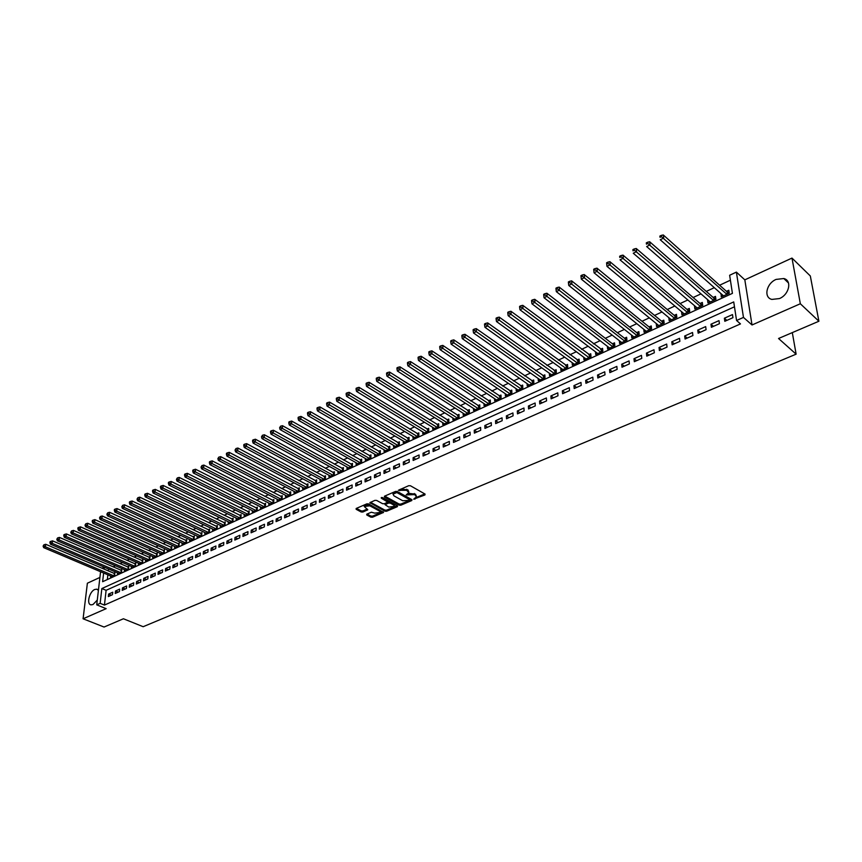 <?xml version="1.0" encoding="UTF-8"?>
<svg xmlns="http://www.w3.org/2000/svg" width="862" height="862" viewBox="0 0 862 862"><rect width="100%" height="100%" fill="white"/><g stroke="black" fill="none" stroke-linecap="round" stroke-linejoin="round"><path stroke-width="1.29" d="M413.685 499.173L424.923 494.95L425.074 494.088L410.452 485.759L408.685 485.705L398.373 490.284L406.724 490.316L408.825 492.73L406.164 494.939L414.288 494.605L415.506 495.284L416.357 496.975L413.685 499.173M414.751 498.161L424.761 493.915M399.515 489.681L401.089 489.045L401.089 490.144M407.166 493.948L408.674 493.323L408.685 494.422M98.408 590.33L96.749 589.166L94.755 589.489C89.368 591.569 86.232 604.381 91.027 604.855L92.977 604.542L97.277 600.092M779.431 298.575C789.204 294.653 792.275 280.43 783.817 278.534L776.102 279.407C766.393 283.404 763.366 297.498 771.867 299.416L779.431 298.575M366.835 514.151L366.759 514.97L370.854 517.157L372.556 517.211L383.558 512.394L368.591 503.904L366.856 503.85L356.211 508.461L356.146 509.291L361.156 511.974L362.87 512.028L367.783 509.776L364.238 506.49L369.852 505.822L379.517 511.069L380.271 512.448L374.69 513.127L371.371 512.211L366.835 514.151M734.467 306.807L106.112 590.319L104.442 605.081L100.143 603.335L96.727 604.855L100.574 571.711M818.9 321.235L800.335 303.758L791.984 258.083L810.323 275.969L818.9 321.235L778.548 338.497L796.122 354.163L143.157 626.706L123.428 618.765L104.076 627.04L83.086 618.787L106.145 608.658L96.727 604.855M791.984 258.083L744.822 279.848L752.02 324.974L800.335 303.758M752.02 324.974L743.475 317.421L736.568 320.492L733.724 301.926L101.845 588.552L100.143 603.335M104.442 605.081L740.48 323.918L736.568 320.492M399.106 505.143L400.83 505.197L411.799 500.531L411.928 499.691L397.285 491.469L395.529 491.415L384.538 496.178L384.441 497.029L399.106 505.143L399.106 504.054L400.83 504.098L411.616 499.507M397.382 506.662L386.585 511.252L384.872 511.198L369.895 502.675L374.873 500.369L376.619 500.423L382.609 503.699L384.333 503.753L387.792 502.115L381.284 498.161L382.577 497.6L397.49 505.832L397.382 506.662L397.371 505.768M99.906 577.432L87.374 583.218L83.086 618.787M110.638 575.978L110.53 576.99L114.635 575.105L114.905 572.67L113.709 573.23M117.501 572.821L117.383 573.844L121.531 571.937L121.801 569.502L120.583 570.062M124.419 569.631L124.311 570.666L128.492 568.748L128.75 566.302L127.533 566.862M131.401 566.409L131.293 567.465L135.517 565.526L135.765 563.069L134.537 563.64M138.448 563.166L138.34 564.233L142.607 562.272L142.855 559.815L141.605 560.386M145.559 559.891L145.462 560.968L149.762 558.996L149.999 556.529L148.738 557.111M152.736 556.583L152.639 557.671L156.97 555.688L157.207 553.21L155.936 553.792M159.987 553.242L159.879 554.352L164.254 552.348L164.48 549.859L163.209 550.452M167.293 549.881L167.185 551.001L171.603 548.975L171.829 546.486L170.536 547.079M174.663 546.476L174.566 547.618L179.027 545.571L179.242 543.071L177.938 543.674M182.108 543.049L182.011 544.202L186.515 542.144L186.72 539.634L185.405 540.237M189.629 539.58L189.532 540.754L194.069 538.675L194.273 536.164L192.948 536.767M197.204 536.089L197.118 537.285L201.697 535.173L201.891 532.651L200.555 533.266M204.865 532.554L204.768 533.772L209.401 531.649L209.585 529.117L208.238 529.731M212.591 528.999L212.505 530.227L217.17 528.083L217.353 525.54L215.996 526.165M220.392 525.4L220.306 526.65L225.025 524.484L225.197 521.93L223.818 522.566M228.268 521.769L228.182 523.029L232.945 520.853L233.117 518.288L231.716 518.935M236.22 518.094L236.134 519.387L240.951 517.178L241.101 514.614L239.701 515.26M244.248 514.398L244.172 515.702L249.021 513.472L249.172 510.907L247.76 511.554M252.35 510.66L252.275 511.985L257.178 509.733L257.318 507.158L255.885 507.815M260.539 506.878L260.464 508.235L265.41 505.962L265.55 503.365L264.106 504.033M268.804 503.063L268.728 504.442L273.728 502.147L273.857 499.551L272.392 500.219M277.144 499.217L277.079 500.606L282.133 498.301L282.251 495.682L280.775 496.361M285.57 495.327L285.516 496.749L290.613 494.411L290.72 491.793L289.233 492.471M294.082 491.394L294.028 492.838L299.179 490.478L299.276 487.849L297.778 488.549M302.681 487.429L302.627 488.894L307.831 486.513L307.917 483.873L306.398 484.573M311.365 483.42L311.311 484.918L316.57 482.504L316.645 479.865L315.115 480.565M320.136 479.369L320.093 480.888L325.394 478.453L325.47 475.802L323.918 476.514M328.993 475.274L328.95 476.826L334.316 474.369L334.381 471.708L332.807 472.43M337.936 471.148L337.904 472.721L343.324 470.232L343.378 467.57L341.794 468.292M346.977 466.967L346.955 468.572L352.418 466.062L352.461 463.379L350.866 464.122M356.114 462.754L356.092 464.381L361.62 461.849L361.652 459.155L360.036 459.899M365.337 458.487L365.326 460.146L370.908 457.582L370.929 454.888L369.302 455.642M374.658 454.177L374.647 455.869L380.293 453.283L380.304 450.578L378.655 451.332M384.086 449.824L384.075 451.548L389.775 448.93L389.786 446.214L388.115 446.979M393.6 445.417L393.6 447.184L399.365 444.533L399.354 441.807L397.673 442.583M403.222 440.967L403.233 442.766L409.051 440.094L409.03 437.357L407.327 438.144M412.941 436.474L412.952 438.305L418.846 435.601L418.813 432.864L417.089 433.651M422.768 431.927L422.789 433.801L428.737 431.065L428.694 428.317L426.959 429.114M432.692 427.337L432.724 429.244L438.736 426.485L438.683 423.716L436.926 424.524M442.734 422.682L442.777 424.632L448.854 421.841L448.779 419.072L447.012 419.891M452.873 417.995L452.927 419.977L459.069 417.154L458.993 414.374L457.194 415.204M463.131 413.243L463.196 415.268L469.402 412.424L469.316 409.633L467.495 410.463M473.497 408.437L473.572 410.506L479.854 407.629L479.746 404.828L477.914 405.668M483.981 403.578L484.056 405.7L490.413 402.791L490.295 399.979L488.442 400.83M494.572 398.664L494.669 400.841L501.091 397.888L500.962 395.065L499.087 395.927M505.283 393.697L505.401 395.917L511.888 392.943L511.748 390.109L509.851 390.982M516.122 388.676L516.241 390.939L522.814 387.932L522.652 385.088L520.734 385.971M527.081 383.59L527.21 385.917L533.858 382.868L533.675 380.013L531.735 380.907M538.157 378.45L538.308 380.821L545.021 377.75L544.838 374.884L542.877 375.789M549.363 373.246L549.525 375.681L556.324 372.567L556.119 369.69L554.137 370.606M560.699 367.977L560.882 370.477L567.746 367.32L567.53 364.443L565.526 365.369M572.152 362.654L572.357 365.208L579.307 362.018L579.07 359.131L577.044 360.068M583.746 357.256L583.973 359.885L591.009 356.663L590.75 353.765L588.703 354.702M595.48 351.804L595.717 354.497L602.84 351.233L602.57 348.323L600.491 349.282M607.344 346.276L607.602 349.045L614.811 345.748L614.52 342.828L612.419 343.798M619.347 340.684L619.638 343.529L626.922 340.188L626.62 337.257L624.487 338.238M631.501 335.027L631.803 337.947L639.173 334.575L638.861 331.633L636.706 332.624M643.839 329.338L646.252 331.331M643.795 329.359L644.119 332.301L651.586 328.885L651.241 325.933L649.064 326.935M656.338 323.584L658.687 325.631M656.241 323.638L656.585 326.59L664.139 323.121L663.783 320.168L661.574 321.181M668.987 317.766L671.272 319.856M668.837 317.841L669.203 320.804L676.842 317.302L676.465 314.328L674.235 315.352M681.799 311.872L684.008 314.016M681.583 311.969L681.971 314.953L689.708 311.397L689.309 308.424L687.046 309.458M694.761 305.913L696.905 308.1M694.492 306.032L694.891 309.016L702.724 305.428L702.314 302.443L700.019 303.489M707.885 299.868L709.954 302.12M707.551 300.03L707.982 303.025L715.913 299.383L715.471 296.388L713.154 297.444M724.823 321.289L732.959 317.669L732.484 314.587L724.371 318.218L724.823 321.289M711.409 327.28L719.436 323.703L718.994 320.632L710.978 324.22L711.409 327.28M698.166 333.195L706.097 329.661L705.666 326.601L697.757 330.146L698.166 333.195M685.085 339.035L692.919 335.544L692.509 332.495L684.687 335.997L685.085 339.035M672.155 344.811L679.892 341.352L679.515 338.324L671.789 341.783L672.155 344.811M659.398 350.511L667.037 347.095L666.671 344.067L659.042 347.494L659.398 350.511M646.78 356.135L654.333 352.773L653.978 349.757L646.446 353.129L646.78 356.135M634.324 361.706L641.781 358.376L641.447 355.37L634.001 358.711L634.324 361.706M622.008 367.201L629.379 363.915L629.066 360.919L621.707 364.217L622.008 367.201M609.843 372.632L617.127 369.378L616.836 366.404L609.563 369.658L609.843 372.632M597.819 377.998L605.016 374.787L604.736 371.813L597.549 375.035L597.819 377.998M585.934 383.299L593.045 380.131L592.787 377.168L585.686 380.347L585.934 383.299M574.2 388.546L581.225 385.411L580.977 382.459L573.963 385.605L574.2 388.546M562.584 393.729L569.534 390.626L569.308 387.684L562.369 390.798L562.584 393.729M551.12 398.847L557.983 395.787L557.768 392.856L550.915 395.927L551.12 398.847M539.774 403.912L546.562 400.884L546.368 397.964L539.59 401.002L539.774 403.912M528.557 408.922L535.27 405.927L535.097 403.017L528.395 406.024L528.557 408.922M517.48 413.868L524.107 410.905L523.945 408.017L517.319 410.98L517.48 413.868M506.511 418.77L513.073 415.84L512.922 412.952L506.371 415.883L506.511 418.77M495.682 423.608L502.169 420.71L502.029 417.833L495.553 420.731L495.682 423.608M484.961 428.392L491.372 425.526L491.254 422.66L484.843 425.526L484.961 428.392M474.359 433.123L480.705 430.289L480.597 427.433L474.262 430.267L474.359 433.123M463.885 437.799L470.156 434.998L470.059 432.153L463.788 434.965L463.885 437.799M453.509 442.432L459.715 439.663L459.64 436.818L453.444 439.598L453.509 442.432M443.262 447.012L449.404 444.264L449.328 441.441L443.197 444.189L443.262 447.012M433.123 451.537L439.189 448.822L439.135 446.01L433.069 448.725L433.123 451.537M423.08 456.02L429.093 453.337L429.05 450.524L423.048 453.218L423.08 456.02M413.157 460.448L419.104 457.797L419.072 454.996L413.135 457.657L413.157 460.448M403.341 464.833L409.213 462.204L409.202 459.424L403.33 462.054L403.341 464.833M393.622 469.165L399.44 466.568L399.429 463.799L393.622 466.396L393.622 469.165M384.01 473.464L389.764 470.889L389.764 468.12L384.021 470.695L384.01 473.464M374.496 477.71L380.196 475.167L380.207 472.408L374.517 474.962L374.496 477.71M365.089 481.912L370.725 479.391L370.746 476.643L365.111 479.164L365.089 481.912M355.769 486.071L361.35 483.582L361.383 480.845L355.812 483.334L355.769 486.071M346.546 490.187L352.073 487.72L352.116 484.994L346.599 487.461L346.546 490.187M337.43 494.26L342.893 491.825L342.947 489.099L337.484 491.545L337.43 494.26M328.4 498.29L333.799 495.876L333.863 493.172L328.465 495.585L328.4 498.29M319.457 502.287L324.812 499.895L324.888 497.191L319.533 499.583L319.457 502.287M310.611 506.231L315.912 503.871L315.988 501.178L310.697 503.548L310.611 506.231M301.851 510.142L307.098 507.804L307.184 505.121L301.948 507.47L301.851 510.142M293.177 514.011L298.371 511.694L298.467 509.022L293.285 511.349L293.177 514.011M284.589 517.846L289.729 515.551L289.847 512.89L284.708 515.196L284.589 517.846M276.088 521.639L281.184 519.377L281.303 516.715L276.217 518.999L276.088 521.639M267.673 525.4L272.715 523.148L272.845 520.508L267.813 522.76L267.673 525.4M259.343 529.117L264.332 526.897L264.472 524.258L259.484 526.488L259.343 529.117M251.09 532.802L256.036 530.604L256.176 527.975L251.241 530.184L251.09 532.802M242.922 536.455L247.814 534.268L247.965 531.649L243.073 533.837L242.922 536.455M234.83 540.065L239.679 537.899L239.83 535.291L234.992 537.468L234.83 540.065M226.814 543.642L231.609 541.498L231.781 538.901L226.986 541.045L226.814 543.642M218.873 547.187L223.635 545.064L223.808 542.478L219.056 544.601L218.873 547.187M211.018 550.699L215.726 548.598L215.909 546.012L211.201 548.124L211.018 550.699M203.227 554.18L207.893 552.089L208.087 549.525L203.421 551.605L203.227 554.18M195.512 557.617L200.135 555.559L200.329 552.995L195.717 555.063L195.512 557.617M187.873 561.033L192.452 558.985L192.657 556.432L188.078 558.479L187.873 561.033M180.309 564.416L184.834 562.39L185.05 559.837L180.524 561.862L180.309 564.416M172.809 567.756L177.303 565.752L177.518 563.209L173.025 565.224L172.809 567.756M165.375 571.075L169.825 569.092L170.051 566.56L165.601 568.554L165.375 571.075M158.015 574.361L162.422 572.39L162.659 569.868L158.252 571.84L158.015 574.361M150.721 577.615L155.095 575.665L155.332 573.155L150.969 575.105L150.721 577.615M143.501 580.848L147.822 578.908L148.07 576.409L143.749 578.337L143.501 580.848M136.336 584.037L140.625 582.13L140.872 579.63L136.595 581.548L136.336 584.037M129.246 587.205L133.491 585.309L133.75 582.82L129.505 584.727L129.246 587.205M122.21 590.351L126.423 588.466L126.682 585.988L122.479 587.873L122.21 590.351M115.239 593.455L119.419 591.601L119.689 589.123L115.519 590.987L115.239 593.455M112.75 592.226L108.612 594.08L108.343 596.547L112.469 594.694L112.75 592.226M730.394 280.204L719.608 285.225M714.307 287.682L706.269 291.41M700.989 293.867L693.102 297.519M687.833 299.976L680.096 303.564M674.838 306.01L667.253 309.533M661.994 311.969L654.56 315.427M649.312 317.862L642.028 321.246M636.781 323.681L629.637 327M624.411 329.424L617.397 332.678M612.171 335.102L605.296 338.303M600.092 340.716L593.347 343.852M588.143 346.265L581.527 349.336M576.344 351.75L569.857 354.756M564.675 357.159L558.307 360.122M553.145 362.514L546.896 365.413M541.745 367.815L535.625 370.649M530.475 373.041L524.473 375.832M519.333 378.213L513.45 380.95M508.321 383.331L502.546 386.014M497.428 388.385L491.76 391.014M486.664 393.384L481.104 395.97M476.007 398.33L470.566 400.862M465.48 403.222L460.136 405.711M455.061 408.06L449.824 410.495M444.76 412.844L439.62 415.236M434.577 417.574L429.535 419.913M424.492 422.261L419.546 424.557M414.525 426.884L409.676 429.136M404.655 431.463L399.903 433.672M394.904 436L390.238 438.165M385.249 440.482L380.67 442.605M375.692 444.921L371.21 447.001M366.231 449.307L361.835 451.354M356.879 453.649L352.569 455.653M347.623 457.948L343.388 459.92M338.464 462.204L334.316 464.133M329.392 466.417L325.33 468.303M320.416 470.587L316.429 472.441M311.527 474.714L307.626 476.524M302.734 478.798L298.898 480.576M294.028 482.839L290.268 484.584M285.408 486.836L281.723 488.549M276.874 490.801L273.265 492.482M268.427 494.723L264.893 496.372M260.065 498.613L256.596 500.219M251.779 502.46L248.375 504.033M243.58 506.263L240.239 507.815M235.455 510.035L232.19 511.554M227.406 513.774L224.206 515.26M219.444 517.469L216.308 518.935M211.546 521.144L208.475 522.566M203.734 524.764L200.727 526.165M195.997 528.363L193.045 529.731M188.325 531.919L185.438 533.266M180.729 535.453L177.906 536.767M173.208 538.944L170.439 540.226M165.752 542.403L163.037 543.663M158.36 545.84L155.71 547.068M151.044 549.234L148.447 550.441M143.792 552.607L141.249 553.781M136.605 555.936L134.116 557.1M129.494 559.244L127.048 560.375M122.436 562.52L120.044 563.629M115.443 565.763L113.105 566.851M108.526 568.985L108.3 570.924M107.869 574.803L107.33 579.566M721.171 293.759L721.225 296.948L729.252 293.263L728.799 290.257L726.451 291.334M796.122 354.163L792.307 332.613M102.007 568.252L104.291 567.185L104.076 569.125M103.623 573.014L102.632 581.71L732.42 293.371L729.64 275.258L736.385 272.112L743.475 317.421M744.822 279.848L736.385 272.112M106.112 590.319L101.845 588.552M720.783 293.942L723.164 296.054M724.371 318.218L726.86 320.384M710.978 324.22L713.488 326.353M697.757 330.146L700.267 332.258M684.687 335.997L687.219 338.087M671.789 341.783L674.332 343.841M659.042 347.494L661.596 349.53M646.446 353.129L649.011 355.144M634.001 358.711L636.576 360.693M621.707 364.217L624.293 366.178M609.563 369.658L612.149 371.597M597.549 375.035L600.157 376.953M585.686 380.347L588.304 382.254M573.963 385.605L576.581 387.48M562.369 390.798L564.998 392.652M550.915 395.927L553.544 397.77M539.59 401.002L542.23 402.823M528.395 406.024L531.035 407.812M517.319 410.98L519.969 412.758M506.371 415.883L509.033 417.639M495.553 420.731L498.214 422.466M484.843 425.526L487.515 427.25M474.262 430.267L476.934 431.97M463.788 434.965L466.471 436.646M453.444 439.598L456.127 441.258M443.197 444.189L445.891 445.837M433.069 448.725L435.763 450.352M423.048 453.218L425.742 454.824M413.135 457.657L415.84 459.252M403.33 462.054L406.034 463.627M393.622 466.396L396.326 467.958M384.021 470.695L386.726 472.247M374.517 474.962L377.233 476.492M365.111 479.164L367.837 480.684M355.812 483.334L358.527 484.843M346.599 487.461L349.325 488.948M337.484 491.545L340.21 493.021M328.465 495.585L331.191 497.04M319.533 499.583L322.269 501.027M310.697 503.548L313.423 504.97M301.948 507.47L304.674 508.882M293.285 511.349L296.022 512.75M284.708 515.196L287.445 516.575M276.217 518.999L278.954 520.368M267.813 522.76L270.549 524.118M259.484 526.488L262.22 527.835M251.241 530.184L253.978 531.52M243.073 533.837L245.81 535.162M234.992 537.468L237.729 538.772M226.986 541.045L229.723 542.349M219.056 544.601L221.793 545.883M211.201 548.124L213.938 549.396M203.421 551.605L206.158 552.865M195.717 555.063L198.454 556.313M188.078 558.479L190.814 559.718M180.524 561.862L183.25 563.091M173.025 565.224L175.762 566.442M165.601 568.554L168.338 569.75M158.252 571.84L160.978 573.036M150.969 575.105L153.695 576.29M143.749 578.337L146.475 579.512M136.595 581.548L139.321 582.712M129.505 584.727L132.231 585.88M122.479 587.873L125.205 589.015M115.519 590.987L118.234 592.119M108.612 594.08L111.338 595.2M416.346 496.092L415.495 494.185L415.506 495.284M408.674 493.323L415.495 494.185M408.814 491.846L407.941 489.907L407.952 491.017M401.089 489.045L407.941 489.907M384.732 496.092L399.106 504.054M409.644 500.337L409.73 499.744L396.876 492.536L393.04 494.12L393.934 495.844L402.726 500.747L409.644 500.337M409.913 499.928L409.719 498.645L409.73 499.744M393.04 493.894L394.29 491.986L396.876 491.437L409.719 498.645M397.177 505.66L386.585 510.164L386.585 511.252M370.477 502.277L384.872 510.11L386.585 510.164M387.792 501.856L387.523 500.499L382.006 497.46M388.762 507.082L394.408 506.382L393.675 504.981L390.292 503.117L388.557 503.063L385.098 504.69L388.762 507.082M394.408 505.682L393.675 503.893L393.675 504.981M385.098 503.861L388.557 501.964L390.292 502.018L393.675 503.893M380.271 511.769L379.528 509.981L379.517 511.069M364.249 506.08L364.249 505.401L369.863 504.733L379.528 509.981M356.448 508.364L361.178 510.897L362.891 510.95L367.201 509.086M367.072 514.054L370.865 516.079L372.567 516.133L382.965 511.705M729.166 292.671L727.075 291.884L663.277 234.96L663.665 238.052L660.249 239.755L723.563 295.882M726.903 294.341L661.402 236.641L661.251 235.401L659.883 236.08L660.033 237.319L661.402 236.641M660.033 237.319L659.883 236.08M661.251 235.401L663.277 234.96M715.816 298.758L713.779 297.993L649.679 241.769L650.045 244.851L646.662 246.543L710.288 301.969M713.585 300.45L647.793 243.45L647.653 242.211L646.295 242.89L646.446 244.129L647.793 243.45M646.446 244.129L646.295 242.89M647.653 242.211L649.679 241.769M702.638 304.771L700.644 304.027L636.253 248.493L636.598 251.564L633.258 253.234L697.175 307.982M700.44 306.484L634.357 250.174L634.227 248.946L632.891 249.614L633.02 250.842L634.357 250.174M633.02 250.842L632.891 249.614M634.227 248.946L636.253 248.493M689.611 310.708L687.682 309.986L623 255.13L623.323 258.191L620.026 259.839L684.223 313.919M687.445 312.443L621.103 256.811L620.974 255.583L619.659 256.24L619.778 257.469L621.103 256.811M619.778 257.469L619.659 256.24M620.974 255.583L623 255.13M676.756 316.57L674.871 315.88L609.908 261.692L610.21 264.742L606.967 266.358L671.423 319.78M674.612 318.326L608.012 263.363L607.882 262.145L606.589 262.791L606.708 264.009L608.012 263.363M606.967 266.358L606.708 264.009M607.882 262.145L609.908 261.692M664.042 322.366L662.21 321.698L596.989 268.157L597.28 271.196L594.069 272.801L658.783 325.577M661.93 324.134L595.082 269.828L594.974 268.621L593.692 269.256L593.799 270.474L595.082 269.828M594.069 272.801L593.799 270.474M594.974 268.621L596.989 268.157M651.489 328.099L649.7 327.452L584.231 274.547L584.501 277.575L581.333 279.159L646.295 331.31M649.398 329.887L582.324 276.217L582.216 275.01L580.945 275.646L581.053 276.853L582.324 276.217M581.333 279.159L581.053 276.853M582.216 275.01L584.231 274.547M639.087 333.756L637.341 333.131L571.635 280.861L571.883 283.878L568.758 285.441L633.947 336.967M637.018 335.555L569.717 282.531L569.62 281.324L568.37 281.949L568.467 283.156L569.717 282.531M568.758 285.441L568.467 283.156M569.62 281.324L571.635 280.861M626.836 339.348L625.133 338.744L559.201 287.089L559.427 290.095L556.335 291.647L621.75 342.559M624.788 341.169L557.272 288.759L557.186 287.552L555.947 288.177L556.033 289.373L557.272 288.759M556.335 291.647L556.033 289.373M557.186 287.552L559.201 287.089M614.725 344.875L613.065 344.294L546.907 293.242L547.122 296.248L544.062 297.767L609.703 348.086M612.699 346.707L544.978 294.912L544.903 293.705L543.674 294.319L543.76 295.526L544.978 294.912M544.062 297.767L543.76 295.526M544.903 293.705L546.907 293.242M602.753 350.338L534.774 299.319L534.968 302.314L531.951 303.823L597.786 353.549M600.76 352.192L532.845 300.989L532.77 299.793L531.563 300.396L531.638 301.592L532.845 300.989M531.951 303.823L531.638 301.592M532.77 299.793L534.774 299.319M590.923 355.737L522.792 305.331L522.965 308.305L519.98 309.792L586.02 358.948M588.951 357.601L520.853 306.991L520.777 305.794L519.592 306.398L519.657 307.583L520.853 306.991M519.98 309.792L519.657 307.583M520.777 305.794L522.792 305.331M579.232 361.081L510.94 311.257L511.101 314.231L508.16 315.697L574.383 364.281M577.281 362.956L509 312.917L508.946 311.732L507.761 312.324L507.826 313.509L509 312.917M508.16 315.697L507.826 313.509M508.946 311.732L510.94 311.257M567.67 366.361L499.249 317.119L499.389 320.082L496.48 321.526L562.875 369.561M565.741 368.246L497.299 318.778L497.245 317.593L496.081 318.175L496.135 319.36L497.299 318.778M496.48 321.526L496.135 319.36M497.245 317.593L499.249 317.119M556.249 371.576L487.687 322.905L487.817 325.858L484.94 327.291L551.508 374.776M554.331 373.472L485.737 324.565L485.694 323.379L484.541 323.961L484.595 325.136L485.737 324.565M484.94 327.291L484.595 325.136M485.694 323.379L487.687 322.905M544.956 376.737L476.266 328.627L476.374 331.568L473.54 332.98L540.258 379.926M543.06 378.644L474.315 330.286L474.272 329.101L473.141 329.672L473.184 330.846L474.315 330.286M473.54 332.98L473.184 330.846M474.272 329.101L476.266 328.627M533.793 381.834L464.984 334.284L465.071 337.214L462.269 338.615L529.149 385.023M531.908 383.762L463.023 335.932L462.991 334.758L461.87 335.318L461.903 336.492L463.023 335.932M462.269 338.615L461.903 336.492M462.991 334.758L464.984 334.284M522.749 386.887L453.832 339.865L453.908 342.785L451.138 344.175L518.159 390.066M520.896 388.816L451.871 341.514L451.839 340.35L450.729 340.899L450.761 342.074L451.871 341.514M451.138 344.175L450.761 342.074M451.839 340.35L453.832 339.865M511.834 391.876L442.809 345.393L442.874 348.302L440.137 349.67L507.287 395.055M509.992 393.805L440.848 347.03L440.816 345.867L439.728 346.416L439.749 347.58L440.848 347.03M440.137 349.67L439.749 347.58M440.816 345.867L442.809 345.393M501.037 396.811L431.916 350.845L431.959 353.743L429.254 355.101L496.534 399.979M499.217 398.75L429.955 352.483L429.933 351.33L428.845 351.868L428.867 353.032L429.955 352.483M429.254 355.101L428.867 353.032M429.933 351.33L431.916 350.845M490.37 401.681L421.141 356.243L421.184 359.131L418.501 360.467L485.909 404.849M488.56 403.642L419.18 357.881L419.169 356.717L418.102 357.256L418.113 358.409L419.18 357.881M418.501 360.467L418.113 358.409M419.169 356.717L421.141 356.243M479.811 406.508L410.506 361.566L410.527 364.454L407.877 365.768L475.393 409.676M478.011 408.469L408.534 363.204L408.523 362.051L407.467 362.59L407.478 363.732L408.534 363.204M407.877 365.768L407.478 363.732M408.523 362.051L410.506 361.566M469.37 411.282L399.979 366.846L399.99 369.712L397.371 371.016L464.995 414.439M467.592 413.254L398.007 368.473L398.007 367.331L396.962 367.848L396.962 369.001L398.007 368.473M397.371 371.016L396.962 369.001M398.007 367.331L399.979 366.846M459.037 416.012L389.581 372.05L389.57 374.905L386.984 376.198L454.716 419.158M457.28 417.984L387.609 373.677L387.609 372.535L386.575 373.052L386.575 374.194L387.609 373.677M386.984 376.198L386.575 374.194M387.609 372.535L389.581 372.05M448.822 420.678L379.291 377.2L379.28 380.056L376.726 381.327L444.544 423.824M447.076 422.66L377.319 378.827L377.33 377.685L376.306 378.202L376.295 379.345L377.319 378.827M376.726 381.327L376.295 379.345M377.33 377.685L379.291 377.2M438.715 425.3L369.119 382.297L369.098 385.131L366.565 386.402L434.48 428.436M436.98 427.283L367.147 383.924L367.158 382.782L366.156 383.288L366.145 384.43L367.147 383.924M366.565 386.402L366.145 384.43M367.158 382.782L369.119 382.297M428.716 429.879L359.066 387.329L359.034 390.163L356.534 391.413L424.524 433.004M427.002 431.862L357.094 388.956L357.116 387.825L356.114 388.32L356.092 389.452L357.094 388.956M356.534 391.413L356.092 389.452M357.116 387.825L359.066 387.329M418.835 434.394L349.121 392.318L349.078 395.13L346.599 396.369L414.665 437.519M417.122 436.398L347.149 393.934L347.17 392.803L346.19 393.298L346.158 394.43L347.149 393.934M346.599 396.369L346.158 394.43M347.17 392.803L349.121 392.318M409.041 438.877L339.294 397.242L339.229 400.043L336.783 401.272L404.924 441.99M407.349 440.881L339.229 400.043L337.322 398.858L337.344 397.727L336.363 398.222L336.342 399.343L337.322 398.858M336.783 401.272L336.342 399.343M337.344 397.727L339.294 397.242M399.365 443.305L329.564 402.112L329.489 404.914L327.075 406.121L395.281 446.408M397.684 445.309L329.489 404.914L327.592 403.718L327.625 402.597L326.655 403.082L326.623 404.203L327.592 403.718M327.075 406.121L326.623 404.203M327.625 402.597L329.564 402.112M389.786 447.69L319.953 406.929L319.867 409.719L317.475 410.915L385.734 450.783M388.115 449.695L319.867 409.719L317.97 408.534L318.003 407.424L317.054 407.898L317.011 409.019L317.97 408.534M317.475 410.915L317.011 409.019M318.003 407.424L319.953 406.929M380.304 452.033L310.439 411.691L310.342 414.471L307.971 415.656L376.295 455.114M378.644 454.037L310.342 414.471L308.456 413.297L308.499 412.187L307.551 412.661L307.508 413.771L308.456 413.297M307.971 415.656L307.508 413.771M308.499 412.187L310.439 411.691M370.919 456.321L301.021 416.411L300.913 419.18L298.575 420.344L366.943 459.403M369.27 458.336L300.913 419.18L299.049 418.005L299.092 416.896L298.155 417.37L298.112 418.479L299.049 418.005M298.575 420.344L298.112 418.479M299.092 416.896L301.021 416.411M361.631 460.567L291.712 421.065L291.593 423.835L289.287 424.988L357.698 463.648M360.004 462.592L291.593 423.835L289.74 422.671L289.783 421.561L288.856 422.024L288.813 423.134L289.74 422.671M289.287 424.988L288.813 423.134M289.783 421.561L291.712 421.065M352.439 464.78L282.499 425.688L282.38 428.436L280.085 429.578L348.539 467.84M350.823 466.795L282.38 428.436L280.527 427.283L280.581 426.173L279.611 427.735L280.527 427.283M280.085 429.578L279.611 427.735M280.581 426.173L282.499 425.688M343.345 468.939L273.394 430.246L273.254 432.993L270.991 434.125L339.477 471.999M341.74 470.964L273.254 432.993L271.411 431.84L271.476 430.741L270.56 431.194L270.506 432.293L271.411 431.84M270.991 434.125L270.506 432.293M271.476 430.741L273.394 430.246M334.348 473.066L264.375 434.76L264.235 437.497L261.994 438.618L330.512 476.115M332.743 475.091L264.235 437.497L262.404 436.355L262.457 435.256L261.498 436.797L262.404 436.355M261.994 438.618L261.498 436.797M262.457 435.256L264.375 434.76M325.427 477.139L255.454 439.232L255.303 441.958L253.083 443.068L321.634 480.177M323.843 479.164L255.303 441.958L253.482 440.816L253.547 439.728L252.652 440.17L252.598 441.258L253.482 440.816M253.083 443.068L252.598 441.258M253.547 439.728L255.454 439.232M316.613 481.179L246.629 443.65L246.467 446.365L244.269 447.464L312.841 484.218M315.029 483.205L246.467 446.365L244.657 445.234L244.722 444.145L243.838 444.587L243.774 445.676L244.657 445.234M244.269 447.464L243.774 445.676M244.722 444.145L246.629 443.65M307.874 485.177L237.89 448.024L237.718 450.729L235.552 451.817L304.146 488.204M306.312 487.213L237.718 450.729L235.919 449.608L235.994 448.52L235.046 450.039L235.919 449.608M235.552 451.817L235.046 450.039M235.994 448.52L237.89 448.024M299.233 489.142L229.249 452.356L229.066 455.05L226.921 456.127L295.526 492.148M297.67 491.168L229.066 455.05L227.277 453.929L227.352 452.852L226.49 453.283L226.415 454.36L227.277 453.929M226.921 456.127L226.415 454.36M227.352 452.852L229.249 452.356M290.666 493.053L220.694 456.644L220.5 459.327L218.377 460.394L286.992 496.059M289.126 495.09L220.5 459.327L218.722 458.218L218.797 457.14L217.87 458.638L218.722 458.218M218.377 460.394L217.87 458.638M218.797 457.14L220.694 456.644M282.186 496.943L212.224 460.879L212.03 463.562L209.929 464.618L278.555 499.938M280.656 498.969L212.03 463.562L210.253 462.452L210.339 461.385L209.498 461.806L209.412 462.872L210.253 462.452M209.929 464.618L209.412 462.872M210.339 461.385L212.224 460.879M273.793 500.779L203.852 465.081L203.637 467.754L201.557 468.788L270.183 503.774M272.273 502.815L203.637 467.754L201.88 466.644L201.956 465.577L201.04 467.064L201.88 466.644M201.557 468.788L201.04 467.064M201.956 465.577L203.852 465.081M265.485 504.593L195.555 469.24L195.34 471.902L193.271 472.926L261.908 507.567M263.966 506.63L195.34 471.902L193.584 470.803L193.67 469.736L192.84 470.146L192.754 471.212L193.584 470.803M193.271 472.926L192.754 471.212M193.67 469.736L195.555 469.24M257.253 508.364L187.345 473.346L187.119 475.996L185.071 477.02L253.708 511.328M255.745 510.39L187.119 475.996L185.373 474.908L185.459 473.852L184.64 474.262L184.554 475.318L185.373 474.908M185.071 477.02L184.554 475.318M185.459 473.852L187.345 473.346M249.107 512.093L179.21 477.419L178.984 480.059L176.958 481.071L245.584 515.056M247.609 514.129L178.984 480.059L177.238 478.981L177.335 477.914L176.43 479.38L177.238 478.981M176.958 481.071L176.43 479.38M177.335 477.914L179.21 477.419M241.037 515.788L171.172 481.449L170.924 484.088L168.92 485.08L237.535 518.741M239.539 517.825L170.924 484.088L169.2 483L169.297 481.955L168.489 482.354L168.392 483.41L169.2 483M168.92 485.08L168.392 483.41M169.297 481.955L171.172 481.449M233.042 519.452L163.198 485.446L162.95 488.064L160.968 489.056L229.572 522.394M231.555 521.488L162.95 488.064L161.226 486.987L161.334 485.942L160.537 486.34L160.44 487.386L161.226 486.987M160.968 489.056L160.44 487.386M161.334 485.942L163.198 485.446M225.122 523.083L155.311 489.39L155.052 492.008L153.091 492.989L221.674 526.014M223.646 525.12L155.052 492.008L153.339 490.941L153.447 489.896L152.66 490.284L152.563 491.329L153.339 490.941M153.091 492.989L152.563 491.329M153.447 489.896L155.311 489.39M217.278 526.671L147.499 493.301L147.24 495.909L145.301 496.878L213.862 529.602M215.812 528.708L147.24 495.909L145.538 494.853L145.635 493.807L144.859 494.195L144.762 495.241L145.538 494.853M145.301 496.878L144.762 495.241M145.635 493.807L147.499 493.301M209.509 530.238L139.763 497.18L139.493 499.777L137.575 500.736L206.115 533.147M208.044 532.263L139.493 499.777L137.801 498.721L137.909 497.676L137.036 499.109L137.801 498.721M137.575 500.736L137.036 499.109M137.909 497.676L139.763 497.18M201.805 533.761L132.112 501.016L131.832 503.602L129.925 504.561L198.454 536.67M200.361 535.787L131.832 503.602L130.14 502.546L130.259 501.512L129.494 501.899L129.386 502.934L130.14 502.546M129.925 504.561L129.386 502.934M130.259 501.512L132.112 501.016M194.187 537.252L124.527 504.809L124.247 507.395L122.361 508.343L190.847 540.151M192.743 539.289L124.247 507.395L122.566 506.35L122.673 505.315L121.811 506.727L122.566 506.35M122.361 508.343L121.811 506.727M122.673 505.315L124.527 504.809M186.634 540.711L117.016 508.58L116.726 511.144L114.861 512.082L183.326 543.61M185.201 542.748L116.726 511.144L115.055 510.11L115.174 509.076L114.42 509.453L114.312 510.476L115.055 510.11M114.861 512.082L114.312 510.476M115.174 509.076L117.016 508.58M179.145 544.137L109.571 512.297L109.28 514.862L107.427 515.788L175.87 547.025M177.723 546.174L109.28 514.862L107.621 513.827L107.739 512.804L106.877 514.194L107.621 513.827M107.427 515.788L106.877 514.194M107.739 512.804L109.571 512.297M171.732 547.542L102.212 515.993L101.91 518.547L100.078 519.463L168.478 550.409M170.32 549.568L101.91 518.547L100.251 517.512L100.369 516.489L99.518 517.879L100.251 517.512M100.078 519.463L99.518 517.879M100.369 516.489L102.212 515.993M164.383 550.904L94.917 519.646L94.604 522.2L92.794 523.105L161.151 553.77M162.972 552.93L94.604 522.2L92.956 521.165L93.085 520.142L92.353 520.508L92.234 521.532L92.956 521.165M92.794 523.105L92.234 521.532M93.085 520.142L94.917 519.646M157.11 554.244L87.687 523.266L87.374 525.809L85.575 526.704L153.899 557.1M155.71 556.27L87.374 525.809L85.737 524.786L85.855 523.762L85.015 525.141L85.737 524.786M85.575 526.704L85.015 525.141M85.855 523.762L87.687 523.266M149.902 557.552L80.522 526.854L80.209 529.387L78.42 530.27L146.712 560.397M148.501 559.567L80.209 529.387L78.571 528.363L78.701 527.35L77.989 527.706L77.86 528.718L78.571 528.363M78.42 530.27L77.86 528.718M78.701 527.35L80.522 526.854M142.747 560.828L73.432 530.41L73.108 532.932L71.341 533.804L139.59 563.662M141.357 562.843L73.108 532.932L71.481 531.908L71.611 530.906L70.781 532.263L71.481 531.908M71.341 533.804L70.781 532.263M71.611 530.906L73.432 530.41M135.668 564.071L66.406 533.923L66.072 536.444L64.327 537.317L132.522 566.894M134.289 566.086L66.072 536.444L64.456 535.431L64.596 534.418L63.896 534.774L63.766 535.776L64.456 535.431M64.327 537.317L63.766 535.776M64.596 534.418L66.406 533.923M128.643 567.282L59.446 537.414L59.112 539.914L57.377 540.786L125.529 570.105M127.274 569.308L59.112 539.914L57.506 538.912L57.635 537.91L56.806 539.256L57.506 538.912M57.377 540.786L56.806 539.256M57.635 537.91L59.446 537.414M121.693 570.472L52.55 540.862L52.205 543.362L50.492 544.224L118.59 573.284M120.324 572.497L52.205 543.362L50.61 542.36L50.75 541.358L50.061 541.702L49.921 542.704L50.61 542.36M50.492 544.224L49.921 542.704M50.75 541.358L52.55 540.862M114.797 573.639L45.718 544.288L45.374 546.777L43.671 547.629L111.726 576.441M113.439 575.654L45.374 546.777L43.779 545.775L43.919 544.784L43.1 546.12L43.779 545.775M43.671 547.629L43.1 546.12M43.919 544.784L45.718 544.288M414.902 498.117L414.913 499.217M399.796 489.605L399.796 490.704M407.381 493.883L407.392 494.982M414.277 493.495L414.288 494.605M406.724 489.217L406.724 490.316M424.912 494.001L424.923 494.95M384.441 496.221L384.441 497.029M411.788 499.604L411.799 500.531M400.83 504.098L400.83 505.197M396.876 491.437L396.876 492.536M395.647 491.394L395.647 492.504M394.29 491.986L394.29 493.086M384.872 510.11L384.872 511.198M370.186 502.406L370.175 503.214M387.523 500.499L387.512 501.587M381.284 497.589L381.284 498.161M390.292 502.018L390.292 503.117M388.557 501.964L388.557 503.063M385.486 503.289L385.476 504.378M369.863 504.733L369.852 505.822M367.417 509.216L367.417 510.078M362.891 510.95L362.87 512.028M361.178 510.897L361.156 511.974M356.157 508.494L356.146 509.291M383.181 511.823L383.181 512.696M372.567 516.133L372.556 517.211M370.865 516.079L370.854 517.157M366.759 514.183L366.759 514.97M727.453 292.099L727.733 293.964M727.075 291.884L727.409 294.114M714.167 298.209L714.436 300.062M713.779 297.993L714.102 300.213M701.032 304.243L701.291 306.085M700.644 304.027L700.957 306.247M688.07 310.201L688.307 312.044M687.682 309.986L687.973 312.195M675.248 316.085L675.485 317.927M674.871 315.88L675.14 318.078M662.598 321.903L662.813 323.735M662.21 321.698L662.469 323.886M650.088 327.646L650.293 329.467M649.7 327.452L649.948 329.629M637.729 333.325L637.923 335.146M637.341 333.131L637.578 335.307M625.521 338.938L625.704 340.749M625.133 338.744L625.349 340.91M613.453 344.477L613.625 346.287M613.065 344.294L613.27 346.449M601.525 349.961L601.687 351.761M601.137 349.767L601.331 351.922M589.737 355.381L589.888 357.17M589.349 355.187L589.533 357.331M578.079 360.736L578.23 362.525M577.691 360.542L577.863 362.686M566.56 366.027L566.7 367.805M566.172 365.844L566.334 367.977M555.171 371.253L555.3 373.03M554.783 371.08L554.934 373.203M543.911 376.435L544.03 378.202M543.523 376.252L543.663 378.364M532.781 381.543L532.888 383.31M532.393 381.37L532.522 383.471M521.779 386.607L521.876 388.363M521.391 386.424L521.51 388.525M510.897 391.607L510.983 393.352M510.509 391.434L510.616 393.525M500.132 396.552L500.208 398.298M499.744 396.38L499.841 398.459M489.487 401.444L489.562 403.179M489.099 401.272L489.185 403.351M478.96 406.271L479.024 408.006M478.572 406.11L478.647 408.179M468.551 411.055L468.605 412.79M468.163 410.894L468.228 412.963M458.25 415.796L458.304 417.51M457.862 415.624L457.927 417.682M448.057 420.473L448.1 422.186M447.68 420.311L447.723 422.358M437.982 425.106L438.015 426.809M437.594 424.944L437.637 426.992M428.015 429.685L428.037 431.388M427.627 429.524L427.66 431.56M418.145 434.222L418.167 435.913M417.768 434.06L417.79 436.086M408.383 438.704L408.405 440.396M408.006 438.542L408.017 440.568M398.729 443.143L398.74 444.824M398.352 442.982L398.352 444.997M389.171 447.529L389.171 449.21M388.794 447.378L388.784 449.393M379.711 451.882L379.711 453.552M379.334 451.72L379.323 453.724M370.358 456.181L370.337 457.851M369.97 456.03L369.96 458.024M361.092 460.437L361.07 462.097M360.715 460.286L360.682 462.269M351.922 464.65L351.901 466.299M351.545 464.499L351.513 466.482M342.85 468.82L342.817 470.469M342.473 468.669L342.429 470.641M333.863 472.947L333.831 474.585M333.486 472.796L333.443 474.768M324.974 477.031L324.931 478.669M324.597 476.891L324.543 478.852M316.171 481.071L316.128 482.709M315.794 480.931L315.729 482.892M307.454 485.08L307.4 486.707M307.077 484.94L307.012 486.89M298.834 489.045L298.769 490.661M298.457 488.905L298.381 490.844M290.289 492.967L290.225 494.583M289.912 492.827L289.826 494.766M281.831 496.857L281.755 498.462M281.454 496.717L281.368 498.645M273.459 500.703L273.373 502.309M273.082 500.563L272.985 502.492M265.162 504.518L265.076 506.113M264.785 504.378L264.688 506.296M256.941 508.289L256.854 509.884M256.574 508.16L256.467 510.067M248.816 512.028L248.719 513.612M248.439 511.899L248.321 513.795M240.757 515.724L240.66 517.319M240.379 515.595L240.261 517.491M232.772 519.387L232.675 520.971M232.406 519.269L232.277 521.154M224.874 523.018L224.766 524.602M224.497 522.9L224.368 524.786M217.041 526.617L216.933 528.19M216.674 526.499L216.534 528.374M209.294 530.184L209.175 531.746M208.916 530.055L208.776 531.929M201.611 533.718L201.482 535.28M201.234 533.589L201.094 535.453M193.993 537.209L193.875 538.772M193.627 537.091L193.476 538.944M186.461 540.679L186.332 542.23M186.084 540.549L185.933 542.403M178.984 544.105L178.854 545.657M178.617 543.987L178.456 545.84M171.581 547.51L171.452 549.051M171.215 547.392L171.053 549.234M164.254 550.872L164.114 552.413M163.888 550.753L163.715 552.596M156.992 554.212L156.841 555.742M156.615 554.094L156.442 555.925M149.783 557.52L149.643 559.05M149.417 557.412L149.245 559.233M142.65 560.806L142.499 562.326M142.284 560.688L142.101 562.509M135.582 564.05L135.42 565.569M135.215 563.942L135.032 565.752M128.578 567.271L128.416 568.78M128.212 567.153L128.018 568.963M121.628 570.461L121.467 571.969M121.262 570.353L121.068 572.152M114.743 573.629L114.581 575.126M114.377 573.51L114.183 575.31M96.749 589.166L97.654 589.543M783.817 278.534L788.471 282.962M393.04 493.021L393.04 494.12M385.098 503.602L385.098 504.69M364.249 505.401L364.238 506.49"/></g></svg>
